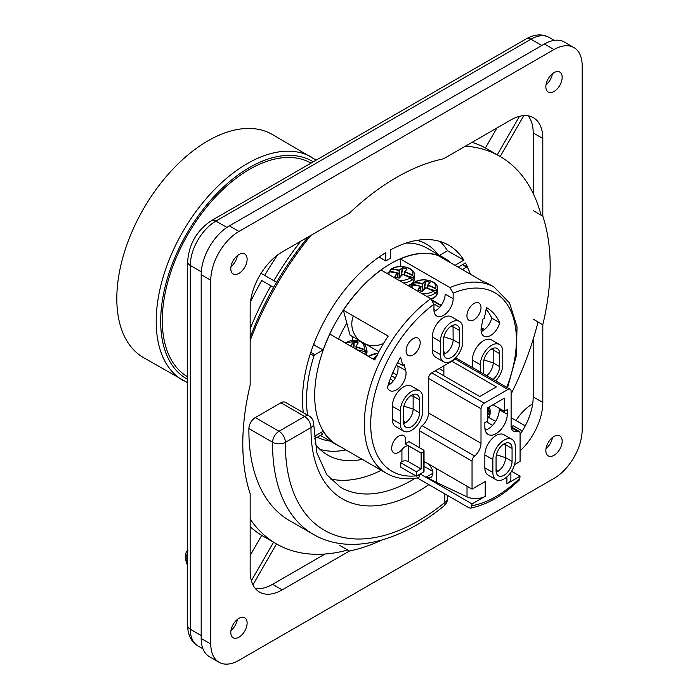 <?xml version="1.0" encoding="UTF-8"?>
<svg xmlns="http://www.w3.org/2000/svg" width="699" height="699" viewBox="0 0 699 699"><rect width="100%" height="100%" fill="white"/><g stroke="black" fill="none" stroke-linecap="round" stroke-linejoin="round"><path stroke-width="1.05" d="M338.456 339.05A90.555 52.285 -60 0 1 346.826 323.104M391.492 375.809L395.276 377.984M393.388 380.789L390.26 378.98M483.324 330.417L481.078 329.124M313.475 344.817L323.148 349.946L314.856 354.734L310.784 352.383M307.604 415.136A119.083 68.755 -60 0 1 313.982 355.887A1.354 0.786 -60 0 1 314.856 354.734M314.069 436.054A1.354 0.786 120 0 0 314.174 436.132A1.354 0.786 120 0 0 314.856 436.062L323.148 431.274A107.768 62.22 120 0 0 336.839 444.922A107.768 62.22 120 0 0 340.448 446.748M470.436 274.235A119.083 68.755 -60 0 0 467.465 267.271A1.354 0.786 120 0 0 467.273 267.062A1.354 0.786 120 0 0 466.591 267.123L462.354 269.569M439.662 307.298L433.939 303.995M433.948 309.5L435.818 310.583M311.029 163.112A123.391 71.237 120 0 0 249.526 169.333A123.391 71.237 120 0 0 168.975 277.887A123.391 71.237 120 0 0 187.638 376.822M316.14 160.15L272.313 134.479A128.817 74.374 120 0 0 143.487 208.861A128.817 74.374 120 0 0 143.496 357.608L187.638 382.729M451.161 263.112A107.768 62.22 120 0 0 444.608 258.272A107.768 62.22 120 0 0 323.148 349.946M582.188 429.605A39.843 23.006 -60 0 1 554.01 478.404L238.962 660.302A39.843 23.006 -60 0 1 219.04 662.276A39.843 23.006 -60 0 1 210.783 644.032L210.783 280.238A39.843 23.006 -60 0 1 238.962 231.439L554.01 49.542A39.843 23.006 -60 0 1 573.931 47.576A39.843 23.006 -60 0 1 582.188 65.811L582.188 429.605M219.04 662.276L209.429 656.728A39.843 23.006 -60 0 1 201.181 638.493L201.181 274.698A39.843 23.006 -60 0 1 229.351 225.891L544.407 44.002A39.843 23.006 -60 0 1 564.329 42.027L573.931 47.576M533.197 193.527L533.197 132.915A45.278 26.143 120 0 0 528.112 115.851M533.197 210.626L542.808 216.174L542.808 138.463A45.278 26.143 120 0 0 533.424 117.729A45.278 26.143 120 0 0 510.786 119.975L443.489 158.83A217.345 125.479 120 0 0 349.483 213.099L282.186 251.955A45.278 26.143 120 0 0 250.163 307.411L250.163 385.123A217.345 125.479 120 0 0 250.163 493.677L250.163 571.389A45.278 26.143 120 0 0 259.547 592.114A45.278 26.143 120 0 0 282.186 589.869L349.483 551.013A217.345 125.479 120 0 0 381.811 540.047M255.257 588.453A45.278 26.143 120 0 0 272.575 584.329L325.07 554.019M339.88 545.473L349.483 551.013M520.073 434.315A45.278 26.143 120 0 0 533.197 396.883L533.197 339.225M520.073 450.942A45.278 26.143 120 0 0 542.808 402.432L542.808 324.72A217.345 125.479 120 0 0 542.808 216.174M533.197 319.172L542.808 324.72M545.849 86.79A11.542 6.667 120 0 0 548.243 92.076A11.542 6.667 120 0 0 559.785 85.409A11.542 6.667 120 0 0 559.785 72.084A11.542 6.667 120 0 0 550.891 75.177A11.542 6.667 120 0 0 545.849 86.79M546.006 84.859A11.542 6.667 120 0 0 552.411 73.753M230.792 268.687A11.542 6.667 120 0 0 233.186 273.973A11.542 6.667 120 0 0 244.729 267.306A11.542 6.667 120 0 0 244.729 253.973A11.542 6.667 120 0 0 235.834 257.066A11.542 6.667 120 0 0 230.792 268.687M230.95 266.747A11.542 6.667 120 0 0 237.363 255.651M230.792 632.481A11.542 6.667 120 0 0 233.186 637.768A11.542 6.667 120 0 0 244.729 631.101A11.542 6.667 120 0 0 244.729 617.767A11.542 6.667 120 0 0 235.834 620.861A11.542 6.667 120 0 0 230.792 632.481M230.95 630.542A11.542 6.667 120 0 0 237.363 619.445M545.849 450.584A11.542 6.667 120 0 0 548.243 455.87A11.542 6.667 120 0 0 559.785 449.204A11.542 6.667 120 0 0 559.785 435.87A11.542 6.667 120 0 0 550.891 438.963A11.542 6.667 120 0 0 545.849 450.584M546.006 448.653A11.542 6.667 120 0 0 552.411 437.548M505.534 443.149L505.665 457.705L496.412 454.778M503.14 444.433L505.665 444.765L512.07 448.461L512.07 461.401A11.324 6.536 -60 0 1 507.125 472.786A11.324 6.536 -60 0 1 498.404 475.827A11.324 6.536 -60 0 1 496.063 470.645L496.063 457.705A11.324 6.536 -60 0 1 501 446.312A11.324 6.536 -60 0 1 509.728 443.28A11.324 6.536 -60 0 1 512.07 448.461M496.063 468.915L497.522 471.327M512.07 461.401L505.665 457.705C505.194 463.586 502.529 468.208 497.662 471.563L496.194 472.253M412.995 394.533A11.324 6.536 -60 0 1 413.135 396.141L413.135 409.081L403.882 406.163M410.61 395.817L413.135 396.141L419.54 399.845L419.54 412.786A11.324 6.536 -60 0 1 414.594 424.171A11.324 6.536 -60 0 1 405.874 427.203A11.324 6.536 -60 0 1 403.533 422.021L403.533 409.081A11.324 6.536 -60 0 1 408.469 397.696A11.324 6.536 -60 0 1 417.198 394.664A11.324 6.536 -60 0 1 419.54 399.845M403.533 420.3L405.132 422.947L403.664 423.638M419.54 412.786L413.135 409.081A11.324 6.536 -60 0 1 405.132 422.947M493.04 348.32A11.324 6.536 -60 0 1 493.179 349.928L493.179 362.868L483.926 359.95M490.654 349.605L493.179 349.928L499.584 353.633L499.584 366.573A11.324 6.536 -60 0 1 493.083 379.4M499.584 366.573L493.179 362.868A11.324 6.536 -60 0 1 486.679 375.704M453.022 325.21L453.153 339.766L443.909 336.839M459.558 330.522L459.558 343.462A11.324 6.536 -60 0 1 454.621 354.856A11.324 6.536 -60 0 1 445.892 357.888A11.324 6.536 -60 0 1 443.55 352.707L443.55 339.766A11.324 6.536 -60 0 1 448.496 328.373A11.324 6.536 -60 0 1 457.216 325.341A11.324 6.536 -60 0 1 459.558 330.522L453.153 326.826L450.637 326.494M443.55 350.977L445.149 353.633L443.69 354.314M459.558 343.462L453.153 339.766A11.324 6.536 -60 0 1 445.149 353.633M483.577 373.913L483.577 362.868A11.324 6.536 -60 0 1 488.514 351.483A11.324 6.536 -60 0 1 497.234 348.443A11.324 6.536 -60 0 1 499.584 353.633M424.04 461.41L472.043 489.125L485.211 481.524L485.211 496.316A13.587 7.846 180 0 1 467.019 496.84L436.351 482.38L436.351 468.513M436.351 482.38L426.259 477.111L432.987 473.232M428.705 464.101C433.389 469.684 434.158 474.123 431.021 477.426L426.259 477.111M507.264 414.262A15.85 9.148 -60 0 1 500.353 430.208A15.85 9.148 -60 0 1 488.138 434.455A15.85 9.148 -60 0 1 484.853 427.203L484.853 422.58L487.736 420.912L487.736 407.788L504.381 398.177L504.381 411.3L507.264 409.64L507.264 414.262L499.261 409.64A15.85 9.148 -60 0 1 485.22 430.269M492.856 459.549A15.85 9.148 -60 0 1 499.776 443.603A15.85 9.148 -60 0 1 511.991 439.356A15.85 9.148 -60 0 1 515.268 446.609L515.268 459.549A15.85 9.148 -60 0 1 508.356 475.495A15.85 9.148 -60 0 1 496.141 479.741A15.85 9.148 -60 0 1 492.856 472.489L492.856 459.549L484.853 454.927A15.85 9.148 -60 0 1 491.773 438.981A15.85 9.148 -60 0 1 503.988 434.734L511.991 439.356M481.244 327.595L484.564 329.509M514.534 464.599L520.073 461.401L520.073 433.406A4.526 2.613 120 0 0 519.139 431.335A4.526 2.613 120 0 0 517.513 431.266A11.324 6.536 -60 0 1 513.45 431.091A11.324 6.536 -60 0 1 511.109 425.909L511.109 391.335A4.526 2.613 120 0 0 510.174 389.264L457.662 358.954A4.526 2.613 120 0 0 455.399 359.172L451.877 361.208L496.377 386.905L479.732 396.516L435.224 370.82L431.702 372.855A4.526 2.613 120 0 0 428.504 378.395L428.504 412.969A11.324 6.536 -60 0 1 422.1 425.717A4.526 2.613 120 0 0 419.54 430.82L419.54 447.718M443.874 365.83L443.874 375.809M423.384 472.122A2.263 1.311 0 0 0 424.04 471.196L424.04 450.864A2.263 1.311 180 0 1 423.384 451.79L421.148 453.074L405.158 443.821A9.961 5.749 120 0 0 403.707 435.582A9.961 5.749 120 0 0 393.747 441.331A9.961 5.749 120 0 0 393.747 452.838A9.961 5.749 120 0 0 401.925 449.606C403.952 447.063 406.084 445.779 408.33 445.744L421.139 453.144L421.139 468.977L416.333 471.746L416.333 476.185L423.384 472.122L423.384 451.79M405.158 443.821L408.976 441.619L423.384 449.938A2.263 1.311 180 0 1 424.04 450.864M401.925 449.606L401.925 461.585A4.526 2.613 180 0 1 408.33 461.585L421.139 468.977M397.617 362.563L402.869 365.603L400.606 357.145A86.029 49.673 120 0 0 387.36 387.613A13.587 7.846 120 0 0 389.649 390.523A13.587 7.846 120 0 0 401.243 385.595A13.587 7.846 120 0 0 405.726 370.531L397.722 365.909A13.587 7.846 -60 0 1 388.024 385.464M392.821 372.611L396.761 374.882M481.165 331.562A13.587 7.846 120 0 0 491.738 318.115A86.029 49.673 120 0 0 486.146 309.273M400.326 410.933A15.85 9.148 -60 0 1 407.246 394.987A15.85 9.148 -60 0 1 419.461 390.741A15.85 9.148 -60 0 1 422.738 397.993L422.738 410.933A15.85 9.148 -60 0 1 415.826 426.879A15.85 9.148 -60 0 1 403.611 431.126A15.85 9.148 -60 0 1 400.326 423.874L400.326 410.933L392.322 406.311L392.322 419.251A15.85 9.148 120 0 0 395.608 426.504L403.611 431.126M440.353 341.61A15.85 9.148 -60 0 1 447.264 325.664A15.85 9.148 -60 0 1 459.479 321.418A15.85 9.148 -60 0 1 462.764 328.67L462.764 341.61A15.85 9.148 -60 0 1 455.844 357.565A15.85 9.148 -60 0 1 443.629 361.811A15.85 9.148 -60 0 1 440.353 354.55L440.353 341.61L432.349 336.988L432.349 349.928A15.85 9.148 120 0 0 435.626 357.189L443.629 361.811M480.37 372.06L480.37 364.721A15.85 9.148 -60 0 1 487.29 348.775A15.85 9.148 -60 0 1 499.505 344.528A15.85 9.148 -60 0 1 502.782 351.78L502.782 364.721A15.85 9.148 -60 0 1 495.661 380.885M425.341 462.161A97.58 56.339 -60 0 1 424.04 462.677M432.803 471.414L424.04 466.355M485.211 496.316L472.043 503.918L420.178 473.966M510.882 472.349L510.882 478.247A13.587 7.846 180 0 1 506.906 483.787L506.906 476.893M504.381 411.3L493.022 404.738M496.141 479.741L488.138 475.119A15.85 9.148 -60 0 1 484.853 467.867L484.853 454.927M430.741 298.691L381.121 270.041A107.541 62.089 120 0 0 343.375 310.225L388.198 336.105A107.541 62.089 120 0 0 374.69 359.968L329.867 334.087A107.541 62.089 120 0 0 336.953 444.73L386.582 473.38A107.541 62.089 -60 0 1 368.399 393.388A107.541 62.089 -60 0 1 430.741 298.691L433.948 304.266L433.948 309.814A13.587 7.846 120 0 0 436.761 316.035A13.587 7.846 120 0 0 447.229 312.401A13.587 7.846 120 0 0 453.153 298.726L453.153 293.178A103.015 59.476 -60 0 1 506.792 387.316M507.561 387.762L516.273 356.036L517.033 326.8L509.527 302.938L494.123 287.114L489.317 284.344A107.541 62.089 120 0 0 482.895 281.435L438.072 255.554A107.541 62.089 120 0 0 400.326 258.945L400.326 266.502M434.062 311.466A13.587 7.846 120 0 0 445.149 294.104L453.153 298.726M351.85 336.14L352.908 340.072M343.375 310.225L350.042 335.101L378.832 351.719M432.445 300.247L441.226 305.314M510.174 389.264A4.526 2.613 120 0 0 507.911 389.492L484.215 403.166A4.526 2.613 120 0 0 481.008 408.714L481.008 443.28A11.324 6.536 -60 0 1 474.612 456.036A4.526 2.613 120 0 0 472.043 461.139L472.043 489.125M451.877 361.208L435.224 370.82M418.072 477.801L419.077 477.129L419.54 475.364A103.015 59.476 -60 0 1 417.128 475.731M472.043 503.918L471.476 507.579L470.576 508.121L468.846 507.736L417.251 477.95M419.54 474.341L419.54 475.364M416.333 471.746L400.326 462.511L400.326 466.941L416.333 476.185M401.925 461.585L400.326 462.511M413.135 338.657A9.961 5.749 120 0 0 406.626 347.438A9.961 5.749 120 0 0 408.155 355.415A9.961 5.749 120 0 0 418.116 349.666A9.961 5.749 120 0 0 418.116 338.159A9.961 5.749 120 0 0 413.135 338.657M473.966 303.532A9.961 5.749 120 0 0 467.465 312.313A9.961 5.749 120 0 0 468.985 320.291A9.961 5.749 120 0 0 478.946 314.541A9.961 5.749 120 0 0 478.946 303.043A9.961 5.749 120 0 0 473.966 303.532M405.726 370.531L404.109 364.502L402.869 365.603M499.741 322.737A86.029 49.673 120 0 0 486.565 307.595A86.029 49.673 120 0 0 486.495 307.551L484.232 318.622L483 318.954L481.384 326.852A13.587 7.846 120 0 0 483.865 336.132A13.587 7.846 120 0 0 499.741 322.737L491.738 318.115M419.461 390.741L411.458 386.119A15.85 9.148 120 0 0 399.243 390.365A15.85 9.148 120 0 0 392.322 406.311M459.479 321.418L451.475 316.796A15.85 9.148 120 0 0 439.26 321.042A15.85 9.148 120 0 0 432.349 336.988M499.505 344.528L491.502 339.906A15.85 9.148 120 0 0 479.287 344.153A15.85 9.148 120 0 0 472.367 360.099L472.367 367.438M511.581 471.283L520.073 476.185L506.906 483.787M520.073 476.185L519.418 479.951M494.123 287.114A107.541 62.089 120 0 0 449.955 287.604L400.326 258.945M449.955 287.604L453.153 293.178M421.978 291.387A40.717 14.067 24.1 0 0 418.29 290.338L418.168 290.373A40.926 14.137 24.1 0 1 421.925 291.439L422.528 291.282A43.006 16.671 -67.8 0 1 425.56 287.848L425.857 287.796A43.015 30.153 38.3 0 1 433.389 291.107L434.979 293.265M418.168 290.373L417.958 289.98A43.006 14.225 99.7 0 1 420.012 286.267L419.898 286.101A43.015 30.153 38.3 0 0 412.436 285.14A11.953 6.903 0 0 0 412.253 288.014M420.405 289.124L420.658 290.976M418.185 290.268L418.203 290.172A42.788 14.146 99.7 0 1 420.239 286.485L420.309 289.071M421.96 293.615A11.953 6.903 0 0 0 433.389 291.107L434.848 293.073M410.96 286.45L412.567 285.148M427.736 288.469L436.997 291.265L435.608 288.504A43.015 32.757 -137 0 0 428.146 285.113L428.033 284.947A43.006 11.193 -74.5 0 1 430.086 282.431L429.868 282.143A40.926 37.772 -96 0 0 426.11 281.077L425.516 281.129A43.006 19.703 106.3 0 0 422.484 283.366L422.187 283.418A43.015 32.757 -137 0 0 414.656 282.536L413.686 282.807C420.981 276.883 438.081 280.29 437.609 288.6A13.587 7.846 0 0 1 437.085 290.749L435.608 288.504A11.953 6.903 0 0 0 429.308 280.64A11.953 6.903 0 0 0 414.656 282.536L413.126 284.31L417.897 285.664M413.659 282.824L413.065 283.995L413.686 282.815M427.788 285.236L427.753 288.407L428.146 285.113M428.033 284.947L428.024 285.41A42.788 32.582 -137 0 1 435.451 288.783M426.11 281.077L425.7 281.391A42.788 19.598 106.3 0 0 422.685 283.619L422.912 290.618M422.79 286.835L422.152 286.861M418.483 285.769L413.126 284.31A13.36 7.715 0 0 0 412.27 285.105M425.516 281.129L423.935 289.43M424.319 289.002L426.014 281.295A40.717 37.571 -96 0 1 429.754 282.352L429.868 282.143M421.925 291.439L425.918 287.761L433.441 291.064L434.97 293.187A13.36 7.715 0 0 0 436.788 291.046L428.006 288.538M420.291 286.564L422.187 286.887L420.265 286.337M422.231 291.369L422.082 286.992L422.773 286.852M398.919 278.08A40.717 14.067 24.1 0 0 395.232 277.031L395.118 277.066A40.926 14.137 24.1 0 1 398.876 278.132L399.47 277.975A43.006 16.671 -67.8 0 1 402.502 274.532L402.799 274.489A43.015 30.153 38.3 0 1 410.33 277.8L411.921 279.958M395.118 277.066L394.909 276.673A43.006 14.225 99.7 0 1 396.953 272.959L396.849 272.793A43.015 30.153 38.3 0 0 389.378 271.832A11.953 6.903 0 0 0 389.194 274.707M395.136 276.961L395.145 276.865A42.788 14.146 99.7 0 1 397.189 273.169L397.6 277.669M398.911 280.308A11.953 6.903 0 0 0 410.33 277.8L411.79 279.757M387.901 273.143L389.518 271.841M404.686 275.153L413.948 277.957L412.559 275.196A43.015 32.757 -137 0 0 405.088 271.806L404.983 271.64A43.006 11.193 -74.5 0 1 407.028 269.124L406.818 268.835A40.926 37.772 -96 0 0 403.061 267.761L402.467 267.822A43.006 19.703 106.3 0 0 399.435 270.059L399.138 270.111A43.015 32.757 -137 0 0 391.606 269.229L390.461 269.648L390.016 270.688L390.636 269.508C397.932 263.575 415.031 266.983 414.551 275.292A13.587 7.846 0 0 1 414.035 277.442L412.559 275.196A11.953 6.903 0 0 0 406.25 267.324A11.953 6.903 0 0 0 391.606 269.229L390.077 270.994L394.839 272.357M404.738 271.928L404.704 275.1L405.088 271.806M404.983 271.64L404.966 272.103A42.788 32.582 -137 0 1 412.393 275.476M403.061 267.761L402.65 268.084A42.788 19.598 106.3 0 0 399.636 270.312L399.863 277.311M399.732 273.527L399.103 273.554M395.433 272.461L390.077 270.994A13.36 7.715 0 0 0 389.212 271.797M402.467 267.822L400.885 276.122M401.27 275.686L402.965 267.979A40.717 37.571 -96 0 1 406.704 269.045L406.818 268.835M403.55 282.99A13.587 7.846 0 0 0 411.877 279.967L411.886 280.107M398.876 278.132L402.869 274.445L410.392 277.756L411.921 279.88A13.36 7.715 0 0 0 413.729 277.73L404.948 275.231M397.233 273.257L399.138 273.571L396.918 272.75L389.448 271.789L388.024 272.566L387.578 273.772M399.173 278.062L399.033 273.685L399.714 273.545M377.311 355.118L376.717 355.293A43.006 21.765 104.1 0 0 373.677 358.736L373.388 358.84A43.015 26.169 -147.3 0 0 372.532 358.718M373.388 358.84L374.114 359.636M330.146 478.876A142.631 82.351 120 0 0 381.243 470.296M280.911 402.79A9.052 5.225 -60 0 1 285.445 402.344L309.133 416.027A9.052 5.225 -60 0 0 304.607 416.473L280.911 402.79L255.301 417.583L278.988 431.266L304.607 416.473A9.052 5.225 -120 0 1 311.011 427.561L285.393 442.353A187.909 108.494 120 0 0 444.835 502.476A9.052 4.08 50.9 0 1 444.145 505.805A9.052 9.052 0 0 0 447.482 498.78A9.052 5.225 0 0 1 444.835 502.476L444.835 493.878M248.896 428.583L272.584 442.266A196.969 113.719 -60 0 0 313.37 534.377L289.674 520.694A196.969 113.719 -60 0 1 248.896 428.583A9.052 5.225 -60 0 1 255.301 417.583M465.455 146.152A223.68 129.14 -60 0 1 541.078 215.178M538.029 321.968A223.68 129.14 -60 0 1 511.109 394.026M347.761 550.017A223.68 129.14 -60 0 1 250.163 519.034M250.163 340.544A223.68 129.14 -60 0 1 310.872 235.397M458.195 267.167L465.49 262.955A121.119 69.935 120 0 1 468.417 269.237M314.987 443.76A121.119 69.935 120 0 0 327.604 455.014A121.119 69.935 120 0 0 362.257 459.339M321.252 432.375A108.668 62.744 120 0 0 322.562 434.201L314.349 438.946M454.988 265.323L463.883 260.185A121.119 69.935 120 0 0 448.723 245.218A121.119 69.935 120 0 0 390.566 249.875L390.566 258.149L385.761 260.928L385.761 252.645A121.119 69.935 120 0 0 303.322 412.672M319.985 449.343A121.119 69.935 120 0 0 345.926 449.911M439.575 255.362L447.552 250.758L463.883 260.185M447.552 250.758A121.119 69.935 120 0 0 440.003 241.461M379.041 257.049L385.761 260.928M275.686 543.455A223.68 129.14 -60 0 1 273.58 542.223L251.36 580.703M252.924 584.801L276.516 543.944M513.04 425.612L522.302 430.968L513.04 425.612A36.226 20.918 120 0 0 512.184 427.325M525.246 425.866L511.109 417.705M500.196 156.515L523.787 115.65M519.453 116.349L497.242 154.828A223.68 129.14 -60 0 1 499.357 156.034M250.504 301.828A223.68 129.14 120 0 1 261.732 280.517L273.58 287.359A223.68 129.14 -60 0 1 276.524 282.265L261.059 273.335M277.512 255.048A223.68 129.14 120 0 0 264.676 275.423M496.963 127.961L485.394 147.987A223.68 129.14 120 0 0 472.113 142.299M497.242 154.828L485.394 147.987M488.339 149.691L488.339 149.691A223.68 129.14 120 0 1 493.241 152.95M532.682 403.847A36.226 20.918 120 0 0 515.984 420.518M264.676 537.085A223.68 129.14 120 0 0 269.954 539.707M250.163 526.731A223.68 129.14 120 0 0 261.732 535.382L273.58 542.223M261.732 535.382L250.163 555.417M357.067 349.788L365.787 351.85L363.917 349.483A43.015 26.169 -147.3 0 0 356.245 346.809L356.132 346.617A43.006 13.77 -79.6 0 1 358.185 342.956L357.984 342.615A40.926 34.749 -120.6 0 0 354.253 341.811L353.659 341.986A43.006 21.765 104.1 0 0 350.627 345.428L350.339 345.533A43.015 26.169 -147.3 0 0 349.483 345.411M365.813 351.475L363.917 349.483A11.953 8.449 -15 0 0 358.884 340.981A11.953 8.449 -15 0 0 345.411 343.06M355.983 347.019L356.569 349.683M363.803 349.78A42.788 26.029 -147.3 0 0 356.167 347.123L356.534 349.483M354.253 341.811L353.886 342.213A42.788 21.652 104.1 0 0 350.863 345.647L351.064 346.32M353.659 341.986L353.633 347.805M353.912 347.971L354.183 342.056A40.717 34.566 -120.6 0 1 357.888 342.859L357.984 342.615M359.592 351.248L358.578 350.662M487.736 413.301L487.876 413.895M487.736 413.24L488.024 414.096M487.736 411.309L489.763 412.008L488.295 409.308A43.015 33.779 -142.5 0 0 487.736 409.037M489.816 411.641L488.295 409.308A11.953 6.903 0 0 0 488.409 407.403M313.257 345.402L314.27 344.817M313.982 355.887L310.33 353.781M466.591 267.123L462.45 264.729M313.274 161.81A125.654 72.547 120 0 0 186.703 233.807A125.654 72.547 120 0 0 187.638 379.417M311.693 157.223A128.817 74.374 120 0 0 182.876 231.596A128.817 74.374 120 0 0 182.876 380.343M444.608 258.272L426.993 248.101A107.768 62.22 120 0 0 406.075 243.069M317.311 437.233A110.931 64.046 120 0 0 330.155 441.06M437.915 254.41A110.931 64.046 120 0 0 417.242 240.307M201.181 638.484L210.783 644.032M201.181 274.698L210.783 280.238M229.351 225.891L238.962 231.439M544.407 44.002L554.01 49.542M533.197 132.915L542.808 138.463M272.575 584.329L282.186 589.869M533.197 396.883L542.808 402.432M467.019 486.224L467.019 496.84M488.68 417.39L495.574 421.375M408.33 445.744L408.33 461.585M484.853 467.867L492.856 472.489M517.513 431.266L511.275 427.666M507.911 389.492L455.399 359.172M484.215 403.166L431.702 372.855M481.008 408.714L428.504 378.395M481.008 443.28L428.504 412.969M474.612 456.036L422.1 425.717M472.043 461.139L419.54 430.82M415.809 475.879A103.015 59.476 -60 0 1 371.318 412.96A103.015 59.476 -60 0 1 433.948 304.266M400.326 423.874L392.322 419.251M440.353 354.55L432.349 349.928M480.37 364.721L472.367 360.099M472.043 505.683A103.015 59.476 120 0 0 520.073 477.959M422.414 291.265A42.788 16.584 -67.8 0 1 425.359 287.936M426.6 296.297A13.587 7.846 0 0 0 434.927 293.274L434.909 293.099M427.893 284.956A42.788 11.132 -74.5 0 1 429.841 282.571M414.603 282.85A42.788 32.582 -137 0 1 422.1 283.724L422.196 286.843M420.239 286.267L422.205 286.826M413.196 284.109L412.113 285.122M435.101 293.493A13.587 7.846 0 0 0 436.997 291.265M422.109 286.87L420.3 286.695M421.261 291.151L420.623 290.024M430.977 298.831A13.587 7.846 0 0 0 436.202 295.563A13.587 7.846 0 0 0 437.609 292.095L435.896 296.455L431.694 299.408M412.943 284.414A13.587 7.846 0 0 0 412.174 285.113M399.365 277.949A42.788 16.584 -67.8 0 1 402.301 274.628M404.843 271.64A42.788 11.132 -74.5 0 1 406.792 269.264M391.554 269.534A42.788 32.582 -137 0 1 399.042 270.417L399.146 273.527L397.189 272.959M390.147 270.801L389.055 271.815M412.043 280.185A13.587 7.846 0 0 0 413.948 277.957M399.059 273.562L397.25 273.379M398.212 277.844L397.565 276.708M407.936 285.524A13.587 7.846 0 0 0 413.153 282.256A13.587 7.846 0 0 0 414.551 278.787L412.838 283.147L408.81 286.031M389.893 271.107A13.587 7.846 0 0 0 389.125 271.806M377.844 353.598A11.953 8.449 -15 0 0 368.46 356.368M376.778 355.686A42.788 21.652 104.1 0 0 373.921 358.954L373.677 358.736M428.828 484.634A151.683 87.576 -60 0 1 311.011 427.561A9.052 5.146 0.7 0 0 313.659 423.978L316.883 452.882L326.704 474.604L340.535 487.317A142.631 82.351 120 0 0 415.154 478.291M272.584 442.266A9.052 5.225 -60 0 1 278.988 431.266A9.052 5.225 -120 0 1 285.393 442.353A9.052 5.164 -179.4 0 1 272.584 442.266M250.163 337.495A210.102 121.303 -60 0 1 308.233 236.917M250.163 328.775A212.365 122.605 -60 0 1 270.915 285.821M273.859 280.727A212.365 122.605 -60 0 1 300.684 241.277M202.946 648.803L197.791 645.832A36.226 20.918 -60 0 1 190.294 629.249L201.181 635.531M197.791 645.832C191.168 641.752 187.786 634.989 187.638 625.553A9.052 5.225 0 0 0 190.294 629.249L190.294 265.454L201.286 271.797M187.638 625.553L187.638 261.758A9.052 5.225 0 0 0 190.294 265.454A36.226 20.918 -60 0 1 215.904 221.085L226.895 227.437M187.638 261.758C188.87 244.187 196.777 230.487 211.378 220.639A9.052 5.225 60 0 1 215.904 221.085L530.96 39.196L541.847 45.479M211.378 220.639L526.434 38.742A9.052 5.225 60 0 1 530.96 39.196A36.226 20.918 -60 0 1 549.073 37.396L554.22 40.367M186.135 560.327A2.263 1.311 180 0 1 185.488 559.41L185.488 555.242A2.263 1.311 0 0 0 186.135 556.159L186.135 560.327L187.638 565.255M187.638 552.996L186.135 556.159M357.241 349.893L365.525 351.676A13.36 9.445 -15 0 1 364.293 353.965M365.463 351.483L365.778 351.344A13.587 9.603 -15 0 0 365.996 346.984L364.083 343.532M355.992 346.625A42.788 13.7 -79.6 0 1 357.984 343.104M364.563 354.122A13.587 9.603 -15 0 0 365.787 351.85M359.548 350.907L357.888 350.26M366.232 355.083A13.587 9.603 -15 0 0 366.783 349.911L366.433 355.197M487.736 414.315A13.587 7.846 0 0 0 487.981 414.096L487.736 413.109M487.736 411.37L489.536 411.79A13.36 7.715 0 0 1 488.016 413.983M489.518 411.571L489.824 411.493A13.587 7.846 0 0 0 490.113 409.885L489.326 406.87M488.138 414.306A13.587 7.846 0 0 0 489.763 412.008M487.736 417.81A13.587 7.846 0 0 0 489.108 416.342A13.587 7.846 0 0 0 490.113 413.38L488.863 417.146L487.736 418.439M467.273 267.062L462.825 264.493M338.517 338.91L345.219 342.781M481.095 328.801L483.594 330.243M320.422 435.442L336.839 444.922M432.961 301.016L440.99 305.646M353.021 316.778A21.765 21.765 0 0 0 383.672 343.226M486.74 429.719L484.931 428.67M486.347 421.715L492.594 425.324M443.874 371.361L439.086 368.591M511.144 426.722L519.139 431.335M386.582 473.38C395.721 478.527 406.128 480.021 417.819 477.854M470.322 508.164C487.037 504.818 503.463 495.355 519.602 479.767M420.711 290.994L419.968 286.066L412.506 285.105L411.073 285.874L410.628 287.079M427.5 288.163L427.832 285L429.885 282.475M418.255 290.312L422.004 291.378M437.609 292.095L437.609 288.6M397.486 275.974L397.215 273.056M404.45 274.856L404.721 271.85M406.835 269.167L404.721 271.841M395.206 277.005L398.954 278.071M397.504 275.974L397.661 277.686M414.551 278.787L414.551 275.292M368.137 356.175L378.019 353.275M389.658 384.433L389.081 382.274M313.37 534.377C348.749 555.111 399.356 542.651 444.145 505.805M447.482 495.408L447.482 498.78M313.659 423.978A9.052 9.052 0 0 0 309.133 416.027M526.434 38.742C534.604 34.155 542.153 33.709 549.073 37.396M187.638 565.998L185.488 559.41M188.04 550.192C186.79 550.594 185.943 552.271 185.488 555.242M345.079 342.868L359.767 340.78M356.298 349.343L355.948 346.678L358.002 343.017M366.783 349.911L365.996 346.984M490.113 413.38L490.113 409.885"/></g></svg>
